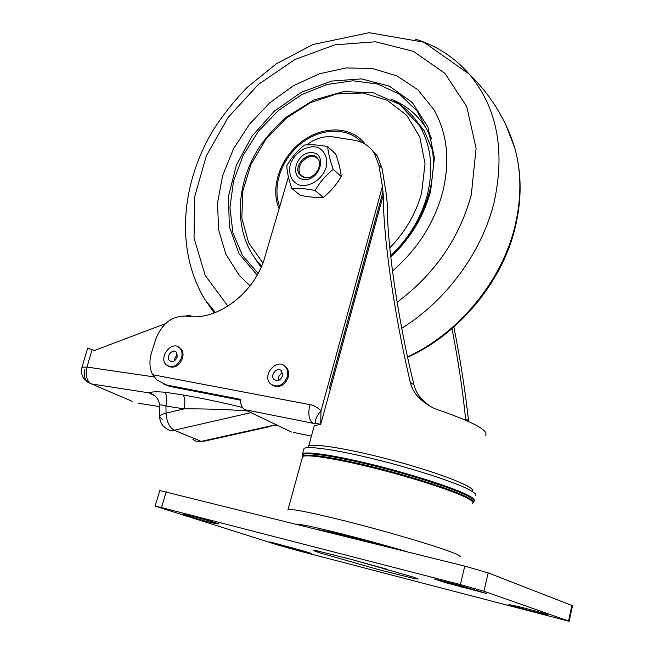 <?xml version="1.0" encoding="UTF-8"?>
<svg xmlns="http://www.w3.org/2000/svg" width="654" height="654" viewBox="0 0 654 654"><rect width="100%" height="100%" fill="white"/><g stroke="black" fill="none" stroke-linecap="round" stroke-linejoin="round"><path stroke-width="0.98" d="M475.262 495.724C476.627 494.62 474.698 492.666 469.482 489.871C455.617 482.423 415.404 469.237 376.377 459.566C337.292 449.854 307.249 445.521 304.012 448.554L303.685 449.748M445.668 582.689L434.419 579.076L459.68 585.453L486.805 593.562L445.668 582.689L445.905 581.717M300.881 550.202L311.222 553.407L293.368 548.804L269.857 541.896L300.881 550.202M215.264 523.478C212.19 523.143 181.755 514.6 183.856 514.657L186.766 515.009C189.407 515.205 221.019 524.075 218.616 523.944L215.264 523.478L215.468 522.775M516.962 606.266C523.609 607.64 550.218 615.013 547.88 614.825L539.305 613.027C532.389 611.564 506.809 604.476 508.918 604.607L516.962 606.266M569.193 621.243L572.503 605.841L571.874 605.457L488.203 572.863L464.773 566.119L159.789 490.557M571.874 605.457L568.539 620.981L569.184 621.3L296.188 550.178L278.285 545.142L155.104 506.106L161.456 507.561L166.19 491.783M568.539 620.981L483.927 591.257L488.203 572.863M464.773 566.119L460.391 584.578L483.927 591.257M460.391 584.578L161.456 507.561M413.434 117.115L424.144 130.661L432.556 150.371M84.987 369.273C83.581 374.709 84.431 378.977 87.546 382.067L91.585 383.963C88.249 382.304 86.434 378.772 86.14 373.385L86.982 367.074L81.987 367.278M154.058 376.908L86.982 367.074L92.116 349.653L87.628 348.198M185.605 315.996L189.358 315.171L192.284 316.667M242.405 407.426C222.025 402.447 202.323 398.311 183.316 395.024L165.192 392.245C156.502 391.525 151.148 391.738 149.137 392.874L91.585 383.963L132.133 401.278M92.116 349.653L94.389 350.519L165.568 323.583M273.879 425.206L278.555 425.844M138.125 403.183L159.584 406.633M165.192 392.245C167.015 396.169 167.269 400.747 165.944 405.995L184.027 408.889C185.352 403.6 185.107 398.973 183.316 395.024M155.415 396.299L149.137 392.874C154.638 394.46 158.047 398.008 159.363 403.518L159.576 405.807C159.731 404.597 161.849 404.654 165.944 405.995L166.034 413.132C161.914 414.162 159.797 415.454 159.699 416.999C159.887 421.691 161.914 425.402 165.764 428.149C168.143 430.209 170.972 430.904 174.258 430.209C169.394 427.364 166.656 421.675 166.034 413.132L184.027 408.889C204.44 408.709 225.573 409.388 247.416 410.925M159.699 416.999L162.167 419.353M270.96 426.351L205.111 441L201.236 441.376C198.023 442.03 195.244 441.352 192.897 439.333M442.635 192.366C434.272 222.965 417.554 249.19 392.49 271.034C417.554 249.19 434.272 222.965 442.635 192.366C450.271 160.802 447.336 133.187 433.839 109.52C447.336 133.187 450.271 160.802 442.635 192.366M250.081 285.823L239.323 275.457L225.908 254.373L218.591 229.742L217.537 202.993L222.638 175.566L233.494 148.859L249.493 124.186L269.824 102.752L293.507 85.641L319.397 73.788L346.211 67.918L372.535 68.539L396.888 75.848L417.792 89.696L433.839 109.52L417.792 89.696L396.888 75.848L372.535 68.539L346.211 67.918L319.397 73.788L293.507 85.641L269.824 102.752L249.493 124.186L233.494 148.859L222.638 175.566L217.537 202.993L218.591 229.742L225.908 254.373L239.323 275.457L250.081 285.823M415.045 39.027C436.357 45.535 454.424 57.241 469.245 74.131L469.27 74.155C497.154 107.657 505.428 150.395 494.081 202.364C481.982 252.043 446.502 300.464 401.728 328.308M214.259 312.955L205.021 299.728C174.855 250.057 181.125 182.777 213.727 129.239C223.537 114.156 234.745 100.16 247.359 87.244L276.274 63.839L312.931 44.529L369.109 32.7L423.743 42.167L469.245 74.131M505.73 124.661L514.69 147.722C521.467 172.043 521.59 198.048 515.066 225.744C502.149 280.672 459.083 333.082 407.524 356.921M306.677 144.894C315.351 138.37 324.319 135.721 333.556 136.948L354.174 140.234C362.782 141.697 369.461 145.94 374.227 152.962L378.952 165.356L382.05 168.364L377.333 156.012L371.848 149.823M382.05 168.364L386.375 194.671L387.266 203.737C386.915 242.773 397.55 318.318 413.957 384.814L410.328 382.427C393.79 312.637 383.309 236.617 383.26 195.17L382.394 186.431L320.975 410.933C317.934 407.589 314.239 405.488 309.882 404.622L152.676 374.717L156.854 379.982L166.582 384.985L240.32 399.308C240.533 404.679 242.062 408.145 244.89 409.715L313.004 423.261C308.868 420.138 307.83 413.925 309.882 404.622M240.353 400.142L169.558 386.367L166.582 384.985M163.901 384.241L169.558 386.367M378.952 165.356L382.394 186.431M453.876 327.016C460.351 359.594 465.247 390.822 468.55 420.694L465.558 418.724C462.738 390.487 458.217 360.468 451.979 328.66M152.676 374.717C149.48 368.251 149.079 360.975 151.475 352.882L155.677 339.377C162.028 323.329 172.288 315.571 186.439 316.111C216.49 321.858 255.06 293.147 264.976 256.72L288.439 176.915M410.328 382.427C411.579 387.65 414.146 392.441 418.012 396.782C425.255 403.91 432.866 408.587 440.837 410.81C473.365 422.165 488.317 430.307 485.701 435.253M429.138 405.627L421.904 399.275C417.947 394.926 415.306 390.111 413.957 384.814M468.656 421.519L468.55 420.694M465.558 418.724L465.746 420.22M311.402 436.112L293.27 432.392M313.004 423.261L315.588 423.285C314.966 419.786 316.765 415.666 320.975 410.933L320.73 424.307L315.588 423.285M291.447 432.016L244.89 409.715M344.347 557.56L387.209 569.274M278.514 380.407C278.056 376.933 279.413 374.456 282.593 372.976M282.495 376.001C280.304 380.571 277.468 381.699 273.985 379.377C269.62 375.012 277.582 366.166 281.563 370.973L282.495 376.001M287.261 376.859C282.896 385.983 277.231 388.247 270.266 383.653C261.477 374.906 277.451 357.149 285.414 366.829C287.654 369.535 288.267 372.87 287.261 376.859M283.844 365.48L286.329 367.352C288.569 370.05 289.191 373.385 288.185 377.366C284.719 385.402 279.61 388.116 272.849 385.508M174.438 360.853L175.166 357.517L177.471 354.975M177.201 357.166C175.207 361.335 172.664 362.488 169.574 360.624C165.47 356.904 172.558 348.051 176.318 352.204L177.201 357.166M181.493 357.934C177.504 366.273 172.427 368.594 166.255 364.891C158.006 357.444 172.206 339.688 179.736 348.042C182.008 350.577 182.597 353.871 181.493 357.934M178.517 347.053L180.741 348.557C183.006 351.084 183.594 354.378 182.499 358.433C179.204 365.905 174.553 368.545 168.544 366.371M303.669 177.504C299.638 175.395 298.24 171.724 299.475 166.492L301.51 162.323L306.955 157.614C312.056 155.456 315.98 156.281 318.719 160.083M305.475 177.839L299.614 174.643C291.815 164.865 311.173 148.139 317.999 158.816C323.346 165.544 314.451 179.065 305.475 177.839M304.135 179.548C319.929 180.986 327.785 153.551 311.95 152.652C296.368 151.401 288.439 178.321 304.135 179.548M326.174 167.449C328.202 158.382 324.76 150.477 317.55 147.395C307.241 144.428 294.153 152.774 290.237 164.702C288.389 174.226 291.153 180.929 298.51 184.812C308.778 188.05 322.267 179.646 326.174 167.449M315.081 190.477C305.884 188.663 298.134 187.976 291.831 188.434C288.766 179.662 287.081 172.108 286.787 165.764C291.341 157.696 297.251 150.796 304.519 145.057C310.838 144.362 318.563 144.877 327.695 146.602C328.21 152.913 330.049 160.5 333.221 169.345C325.847 175.239 319.798 182.286 315.081 190.477L323.297 197.41C330.564 191.581 336.54 184.624 341.233 176.539C340.636 170.105 338.788 162.584 335.69 153.984L327.695 146.602M291.831 188.434L300.227 195.317C309.154 197.099 316.847 197.802 323.297 197.41M333.221 169.345L341.233 176.539M474.101 500.948C475.221 499.885 473.243 498.013 468.166 495.356C454.252 488.048 413.974 474.927 374.906 465.207C335.796 455.446 305.761 450.941 302.557 453.827L302.164 454.595M302.254 456.566L302.14 455.56C300.603 451.285 328.529 454.743 369.06 464.577C409.51 474.354 453.304 488.407 467.863 496.051C473.504 499.01 475.319 500.972 473.308 501.937M473.014 502.722C474.134 501.675 472.163 499.844 467.095 497.212C452.658 489.674 409.469 475.818 369.387 466.081C329.232 456.296 301.224 452.699 302.262 456.778M302.279 457.759L302.426 457.22M459.868 556.848C461.078 556.431 458.977 555.123 453.574 552.941C439.243 547.145 398.621 534.874 359.577 524.671C320.476 514.445 290.809 508.281 288.054 509.531L302.581 456.647C305.737 453.868 335.502 458.405 374.276 468.101C413.001 477.763 452.952 490.721 466.793 497.907C472 500.612 473.937 502.468 472.605 503.482M288.054 509.531L287.842 510.079M461.487 587.169L461.757 586.041M293.368 548.804L293.548 548.142M280.452 545.166L280.623 544.545M539.305 613.027L539.493 612.16M413.5 577.171L352.547 559.718L317.092 550.864L313.111 550.406L319.405 552.728L377.301 569.258L412.339 578.103L418.151 579.076L413.5 577.171M383.203 545.812C356.798 538.348 327.924 531.195 318.285 529.65M296.401 524.206C299.589 522.898 361.858 538.283 406.96 551.723M279.103 208.667C269.898 187.837 280.247 157.778 301.723 141.648C323.06 125.306 351.966 125.993 365.3 144.281M279.732 206.55C271.786 186.709 281.375 158.955 301.151 143.422C320.82 127.743 347.764 126.892 361.768 142.441M262.883 262.941L248.692 242.863L241.857 218.313L242.699 191.434L250.948 164.424L265.851 139.376L286.207 118.219L310.47 102.621L336.785 93.923L363.06 92.999L387.086 100.201L406.657 115.227L419.811 137.005L425.043 163.737L421.593 192.979C415.993 213.482 405.39 231.761 389.792 247.817M394.321 101.002C404.622 106.872 412.968 114.998 419.361 125.38C431.125 145.327 433.741 168.65 427.209 195.358C420.923 218.322 408.725 238.448 390.634 255.722M261.592 266.153L258.387 262.606C232.93 232.571 235.17 183.594 260.022 146.185C267.339 135.819 276.07 126.14 286.215 117.172L313.773 100.046L343.71 91.56L373.271 92.843L399.529 104.313L424.144 130.661M276.168 424.699L201.236 441.376L174.258 430.209L251.013 412.649M258.077 273.454L242.421 255.371L232.914 232.881L229.955 207.571L233.535 181.101L243.288 155.096L258.543 131.111L278.383 110.551L301.649 94.658L326.984 84.489L352.849 80.794L377.611 84.031L399.561 94.233L417.064 110.959L428.681 133.269C434.558 151.09 434.836 170.522 429.514 191.581C422.86 216.033 409.911 237.549 390.675 256.123M390.798 257.177C410.491 238.318 423.759 216.376 430.594 191.36L434.387 157.712L427.969 127.154L412.347 102.613L389.383 86.148L361.507 78.897L331.341 81.104L301.494 92.23L274.369 111.106L252.068 136.122L236.339 165.258L228.483 196.241L229.317 226.586L239.037 253.711L257.177 275.097M431.795 139.098C423.326 119.805 409.69 106.488 390.879 99.138M254.414 257.529L261.06 267.38M227.976 306.162L205.274 275.596L194.042 238.121L194.565 197.099L206.345 155.807L228.189 117.319L258.412 84.415L294.84 59.555L334.881 44.824L375.502 41.782L413.361 51.323L444.9 73.346L466.735 106.577L476.087 148.368L471.313 194.761C459.427 238.309 434.697 274.132 397.109 302.213M383.26 195.17L330.491 388.566L329.264 388.541L383.064 191.581M472.286 491.326C477.256 488.064 443.878 474.42 398.605 461.977C353.389 449.494 311.991 442.545 308.631 446.241L308.247 447.205M330.491 388.566L320.73 424.307L314.255 425.721L308.631 446.241M313.879 427.078L314.026 426.531M304.012 448.554L302.107 455.331M155.104 506.106L159.813 490.475M87.546 382.067C82.339 378.29 80.507 373.303 82.044 367.115L87.644 348.157M277.705 425.435L274.893 424.977M159.576 405.807L159.699 416.958M199.168 441.63L202.078 441.638M204.996 299.704L215.419 312.522M514.706 147.771C505.967 119.641 490.819 95.108 469.278 74.164M514.673 147.665C521.753 173.057 521.908 199.707 515.139 227.617C502.051 283.411 456.925 335.412 407.597 357.248M374.227 152.962L377.333 156.012M421.895 399.275L418.02 396.79M273.985 379.377L276.282 380.62M285.414 366.829L286.329 367.352M169.574 360.624L171.487 361.572M179.736 348.042L180.741 348.557"/></g></svg>

